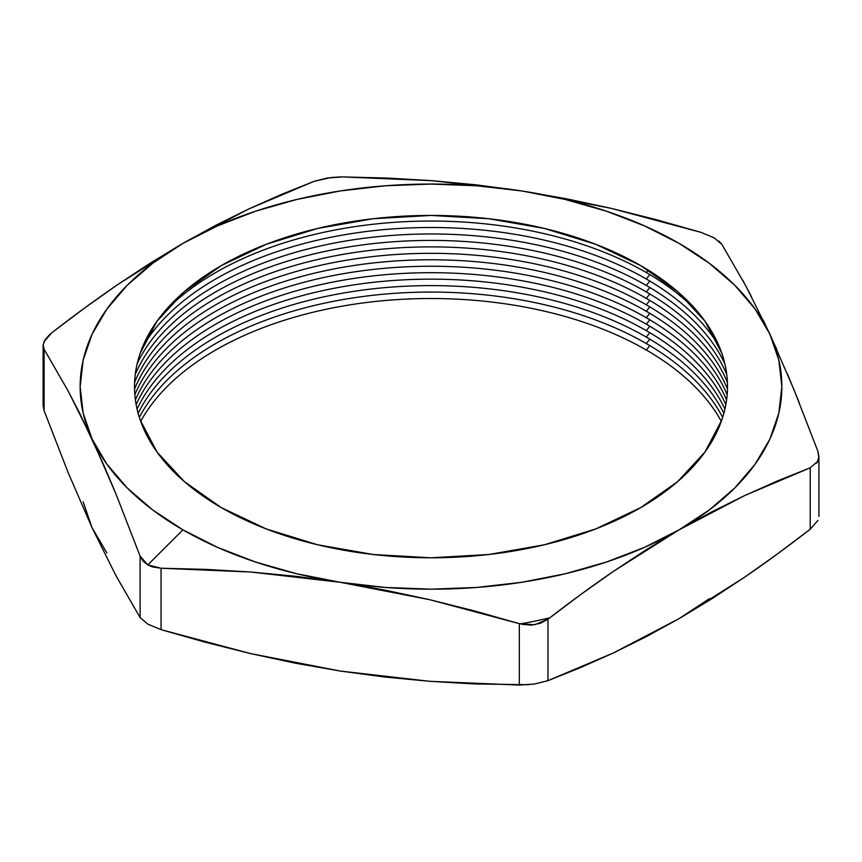 <?xml version="1.0" encoding="UTF-8"?>
<svg xmlns="http://www.w3.org/2000/svg" width="862" height="862" viewBox="0 0 862 862"><rect width="100%" height="100%" fill="white"/><g stroke="black" fill="none" stroke-linecap="round" stroke-linejoin="round"><path stroke-width="1.29" d="M140.678 421.346A304.469 175.783 180 0 1 646.295 350.004A304.469 175.783 0 0 0 140.678 421.346M649.819 345.619L646.295 350.004L649.819 345.619M139.342 417.391A304.469 175.783 180 0 1 646.295 343.55A304.469 175.783 0 0 0 139.342 417.391M649.819 339.165L646.295 343.55L649.819 339.165M138.135 413.318A304.469 175.783 180 0 1 646.295 337.096A304.469 175.783 0 0 0 138.135 413.318M649.819 332.71L646.295 337.096L649.819 332.71M137.069 409.084A304.469 175.783 180 0 1 646.295 330.642A304.469 175.783 0 0 0 137.069 409.084M649.819 326.245L646.295 330.642L649.819 326.245M136.153 404.634A304.469 175.783 180 0 1 350.769 278.911A304.469 175.783 180 0 1 646.295 324.177A304.469 175.783 0 0 0 350.769 278.911A304.469 175.783 0 0 0 136.153 404.634M649.819 319.791L646.295 324.177L649.819 319.791M205.867 569.394A311.311 179.738 180 0 1 205.867 569.383A311.311 179.738 0 0 0 205.867 569.394L250.626 572.002L295.407 576.258L340.199 582.281A350.845 202.559 180 0 1 182.916 529.85L147.779 564.901L152.412 566.916L161.065 568.23L205.846 569.383M135.399 399.903A304.469 175.783 180 0 1 349.293 272.694A304.469 175.783 180 0 1 646.295 317.722A304.469 175.783 0 0 0 349.293 272.694A304.469 175.783 0 0 0 135.399 399.903M649.819 313.337L646.295 317.722L649.819 313.337M134.849 394.774A304.469 175.783 180 0 1 348.151 266.412A304.469 175.783 180 0 1 646.295 311.268A304.469 175.783 0 0 0 348.151 266.412A304.469 175.783 0 0 0 134.849 394.774M649.819 306.883L646.295 311.268L649.819 306.883M134.537 389.064A304.469 175.783 180 0 1 347.515 260.065A304.469 175.783 180 0 1 646.295 304.814A304.469 175.783 0 0 0 347.515 260.065A304.469 175.783 0 0 0 134.537 389.064M649.819 300.429L646.295 304.814L649.819 300.429M134.591 382.469A304.469 175.783 180 0 1 347.634 253.59A304.469 175.783 180 0 1 646.295 298.36A304.469 175.783 0 0 0 347.634 253.59A304.469 175.783 0 0 0 134.591 382.469M649.819 293.974L646.295 298.36L649.819 293.974M135.269 374.399A304.469 175.783 180 0 1 349.013 246.909A304.469 175.783 180 0 1 646.295 291.906A304.469 175.783 0 0 0 349.013 246.909A304.469 175.783 0 0 0 135.269 374.399M649.819 287.52L646.295 291.906L649.819 287.52M137.198 363.635A304.469 175.783 180 0 1 646.295 285.451A304.469 175.783 0 0 0 137.198 363.635M649.819 281.066L646.295 285.451L649.819 281.066M142.542 347.03A304.469 175.783 180 0 1 646.295 278.997A304.469 175.783 0 0 0 142.542 347.03M649.819 274.601L646.295 278.997L649.819 274.601M162.907 313.52A304.469 175.783 180 0 1 646.295 272.532A304.469 175.783 0 0 0 162.907 313.52M648.235 270.118L646.295 272.532L648.235 270.118M221.351 507.653A296.496 171.182 180 0 1 221.351 265.571A296.496 171.182 180 0 1 640.649 265.571L595.717 244.291L544.461 228.473L488.84 218.732L431 215.435L373.16 218.732L317.539 228.473L266.283 244.291L221.351 265.571L184.479 291.518L157.078 321.106L140.204 353.226C136.411 364.249 134.504 375.379 134.504 386.618C134.504 397.856 136.411 408.987 140.204 420.009L157.078 452.13L184.479 481.718L221.351 507.653L266.283 528.945L317.539 544.762L373.16 554.503L431 557.8L488.84 554.503L544.461 544.762L595.717 528.945L640.649 507.653L677.521 481.718L704.922 452.13L721.796 420.009C725.588 408.987 727.496 397.856 727.496 386.618C727.496 375.379 725.588 364.249 721.796 353.226L704.922 321.106L677.521 291.518L640.649 265.571A296.496 171.182 180 0 1 640.649 507.653A296.496 171.182 180 0 1 221.351 507.653M714.221 237.869L700.935 232.341L714.221 237.869L721.893 244.442L718.951 241.144M816.745 463.153L818.846 457.657L817.887 451.279L818.9 456.526L817.898 461.224L810.215 467.807L810.215 529.236C787.383 546.907 765.521 562.897 744.639 577.195L679.084 618.614L613.453 652.922L547.963 680.657L547.963 619.228C570.763 601.579 592.593 585.61 613.453 571.334L679.084 529.85L744.639 495.585L810.215 467.807L810.215 529.236L817.887 520.476M799.483 403.341L787.415 373.882M776.845 349.487L763.258 320.179M751.373 296.442L742.581 279.945M50.125 334.122L45.255 339.488L43.154 344.778L44.113 349.293L68.109 390.917L80.112 414.094L104.108 465.803L116.101 494.335L140.107 556.13L143.049 561.065L147.779 564.901L140.107 556.13L140.107 617.558L147.768 624.12L161.065 629.659L161.065 568.23L147.779 564.901L182.916 529.85A350.845 202.559 180 0 1 92.105 439.049A350.845 202.559 180 0 1 182.916 243.386A350.845 202.559 180 0 1 521.801 190.955L565.267 199.478L606.428 211.19L644.582 225.919L679.084 243.386L709.351 263.309L734.844 285.333L755.144 309.102L769.895 334.187L778.849 360.176L781.845 386.618L778.849 413.06L769.895 439.049L755.144 464.133L734.844 487.903L709.351 509.927L679.084 529.85L644.582 547.316L606.428 562.035L565.267 573.758L521.801 582.281L476.794 587.442L431 589.177L385.206 587.442L340.199 582.281L429.761 599.715L519.323 623.657L519.323 685.085L429.761 681.314L340.199 671.045L250.626 653.601L161.065 629.659L161.065 568.23L250.626 572.002L340.199 582.281L296.733 573.758L255.572 562.035L217.418 547.316L182.916 529.85L152.649 509.927L127.156 487.903L106.856 464.133L92.105 439.049L83.151 413.06L80.155 386.618L83.151 360.176L92.105 334.187L106.856 309.102L127.156 285.333L152.649 263.309L182.916 243.386L217.418 225.919L255.572 211.19L296.733 199.478L340.199 190.955L385.206 185.793L431 184.059L476.794 185.793L521.801 190.955L566.593 198.799L611.373 208.399L656.154 219.638L700.935 232.341L611.373 208.399L521.801 190.955L432.239 180.686L342.677 176.915L327.312 178.014L314.037 181.343L248.461 209.121L182.916 243.386L117.275 284.869C96.415 299.157 74.585 315.115 51.785 332.764L44.102 341.546L43.1 345.684L43.1 405.474L44.113 410.721L44.113 349.293L68.109 390.917L92.105 439.049L116.101 494.335L140.107 556.13L140.107 617.558L116.101 575.935L92.105 527.813L68.109 472.516L44.113 410.721L44.113 349.293L43.1 345.684M534.688 624.756L519.323 623.657L519.323 685.085L534.645 683.986L547.963 680.657L547.963 619.228L534.688 624.756M709.351 598.691L679.051 618.636M106.856 552.898L92.105 527.813L83.151 501.824M521.715 624.282L531.121 625.112L540.258 623.366L547.963 619.228L580.686 594.564L613.453 571.334L646.252 549.719L679.084 529.85A350.845 202.559 180 0 1 340.199 582.281L384.98 590.114L429.761 599.715L474.542 610.953L519.323 623.657M340.285 176.925L330.879 177.54L314.037 181.343L281.292 194.489L248.461 209.121L215.672 225.381L182.916 243.386L150.074 263.255L117.275 284.869L84.508 308.1L51.785 332.764M817.887 451.279L793.891 389.484L769.895 334.187A350.845 202.559 180 0 0 521.801 190.955L477.02 184.942L432.239 180.686L387.458 178.068L342.677 176.915M810.215 467.807L777.47 480.953L744.639 495.585L711.84 511.845L679.084 529.85A350.845 202.559 180 0 0 769.895 334.187L745.899 286.065L721.893 244.442M140.107 617.558L116.101 575.935L92.105 527.813L68.109 472.516L44.113 410.721M528.762 684.708L474.542 683.932L429.761 681.314L384.98 677.058L340.199 671.045L295.407 663.201L250.626 653.601L205.846 642.362L161.065 629.659M810.215 529.236L777.47 553.91L744.639 577.195L711.84 598.799L679.084 618.614L646.252 636.662L613.453 652.922L580.686 667.522L547.963 680.657M699.093 313.52A304.469 175.783 0 0 0 646.295 272.532A304.469 175.783 180 0 1 699.093 313.52M719.458 347.03A304.469 175.783 0 0 0 646.295 278.997A304.469 175.783 180 0 1 719.458 347.03M724.802 363.635A304.469 175.783 0 0 0 646.295 285.451A304.469 175.783 180 0 1 724.802 363.635M726.731 374.399A304.469 175.783 0 0 0 646.295 291.906A304.469 175.783 180 0 1 726.731 374.399M727.409 382.469A304.469 175.783 0 0 0 646.295 298.36A304.469 175.783 180 0 1 727.409 382.469M727.463 389.064A304.469 175.783 0 0 0 646.295 304.814A304.469 175.783 180 0 1 727.463 389.064M727.151 394.774A304.469 175.783 0 0 0 646.295 311.268A304.469 175.783 180 0 1 727.151 394.774M726.601 399.903A304.469 175.783 0 0 0 646.295 317.722A304.469 175.783 180 0 1 726.601 399.903M725.847 404.634A304.469 175.783 0 0 0 646.295 324.177A304.469 175.783 180 0 1 725.847 404.634M520.206 623.905A311.311 179.738 0 0 0 549.73 617.86A311.311 179.738 180 0 1 520.206 623.905M724.931 409.084A304.469 175.783 0 0 0 646.295 330.642A304.469 175.783 180 0 1 724.931 409.084M723.864 413.318A304.469 175.783 0 0 0 646.295 337.096A304.469 175.783 180 0 1 723.864 413.318M722.658 417.391A304.469 175.783 0 0 0 646.295 343.55A304.469 175.783 180 0 1 722.658 417.391M721.322 421.346A304.469 175.783 0 0 0 646.295 350.004A304.469 175.783 180 0 1 721.322 421.346M818.9 456.526L818.9 516.316"/></g></svg>
